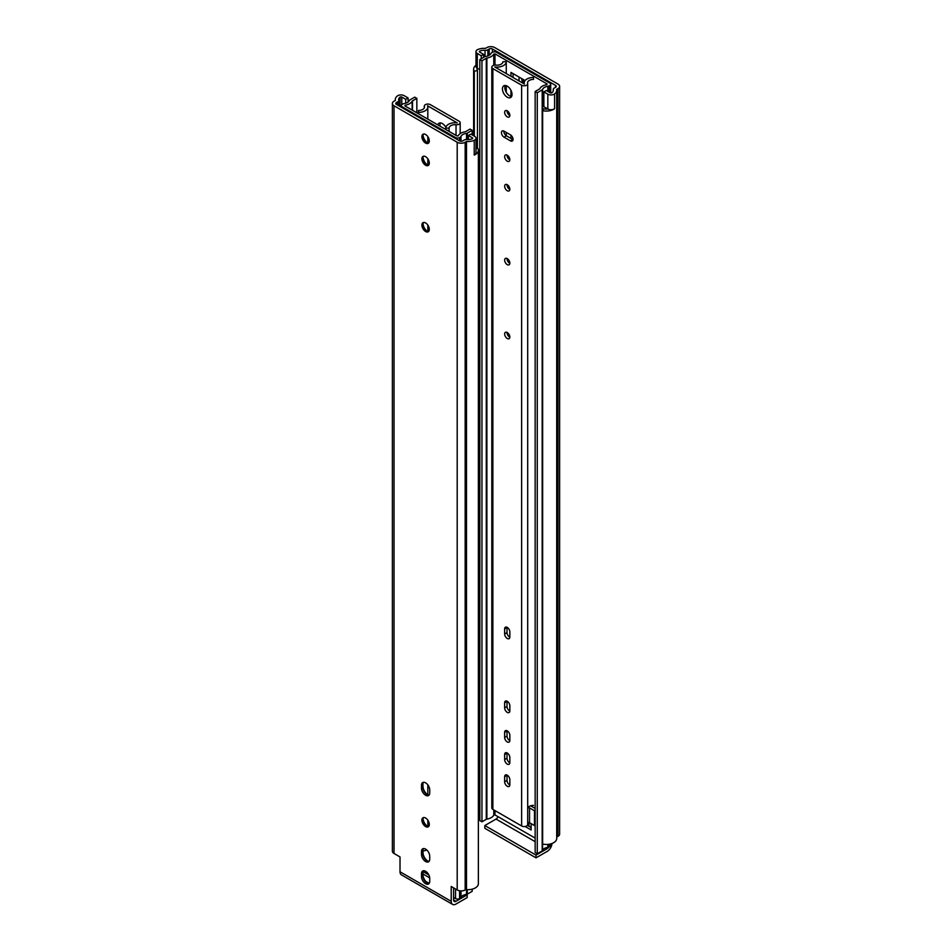 <?xml version="1.0" encoding="UTF-8"?>
<svg xmlns="http://www.w3.org/2000/svg" width="952" height="952" viewBox="0 0 952 952"><rect width="100%" height="100%" fill="white"/><g stroke="black" fill="none" stroke-linecap="round" stroke-linejoin="round"><path stroke-width="1.43" d="M522.731 79.194A5.248 3.023 -120 0 0 524.183 82.788M489.209 55.299L489.209 48.98L487.864 49.754A3.368 1.94 180 0 1 485.02 50.313A7.057 4.07 180 0 0 479.796 51.099A1.13 0.654 180 0 0 479.677 52.086L483.628 54.359L481.248 55.74L477.297 53.455A4.498 2.594 180 0 1 475.988 51.622A4.498 2.594 180 0 1 477.761 49.552A10.424 6.021 180 0 1 485.484 48.385L486.841 47.6A5.629 3.249 180 0 1 494.802 47.6L557.979 84.074A5.629 3.249 180 0 1 559.621 86.37A5.629 3.249 180 0 1 557.979 88.667L556.622 89.452A10.424 6.021 180 0 1 556.718 90.273A10.424 6.021 180 0 1 554.6 93.915A4.498 2.594 180 0 1 547.828 94.177L543.878 91.892L543.878 106.672L547.84 109.028M556.718 90.273L556.718 838.438A10.424 6.021 180 0 1 542.64 844.079L542.64 110.694L543.818 108.873A7.057 4.07 180 0 0 547.935 109.016A4.498 2.594 180 0 1 547.828 108.956L547.828 94.177M553.279 90.833L553.279 89.714A7.057 4.07 180 0 1 553.35 90.273A7.057 4.07 180 0 1 551.91 92.737A1.13 0.654 180 0 1 550.208 92.808L546.269 90.523L543.878 91.892M554.6 93.915L554.6 108.695A10.424 6.021 180 0 1 542.64 110.694M551.981 843.484A6.724 3.879 120 0 1 547.233 851.374L536.024 857.847L536.024 855.098L547.233 848.637A3.368 1.94 120 0 0 548.78 847.066M535.155 841.663L496.04 819.077L484.83 825.539L484.83 828.288L536.024 857.847M496.04 819.077A3.368 1.94 120 0 0 498.027 816.661M536.024 855.098L484.83 825.539M521.779 78.659A5.248 3.023 -120 0 0 521.767 78.992A5.248 3.023 -120 0 0 523.386 83.467M554.6 108.695A4.498 2.594 180 0 1 547.935 109.016M479.832 69.698L477.297 68.235A4.498 2.594 180 0 1 477.202 68.175A4.498 2.594 180 0 1 475.988 66.402L475.988 51.622M481.248 55.74L481.248 58.738M483.628 54.359L483.628 57.358M553.279 89.714A3.368 1.94 180 0 1 553.255 89.452A3.368 1.94 180 0 1 554.242 88.072L555.587 87.298L555.587 85.442L492.434 48.98A2.285 1.321 180 0 0 489.209 48.98M519.28 81.099A7.057 4.07 60 0 1 519.018 79.111A7.057 4.07 60 0 1 519.352 77.243M528.562 826.027A5.831 3.368 -120 0 0 529.003 825.039L529.003 822.54M529.003 825.015A7.069 4.082 60 0 1 528.967 825.705A7.069 4.082 60 0 1 528.884 826.217M555.587 85.442A2.285 1.321 180 0 1 556.254 86.37A2.285 1.321 180 0 1 555.587 87.298M559.621 86.37L559.621 834.071A5.629 3.249 180 0 1 557.979 836.368L556.718 837.094M478.368 800.108A7.057 4.07 180 0 1 479.832 799.252M477.452 148.238L477.452 70.555A7.057 4.07 180 0 1 477 69.127A7.057 4.07 180 0 1 477.202 68.175M477.452 70.555L474.298 71.233A10.424 6.021 180 0 1 473.632 69.127A10.424 6.021 180 0 1 475.988 65.319M474.298 136.16L474.298 71.233M525.123 826.491L531.121 829.954L531.121 823.623M531.121 827.514L527.384 825.348M525.064 80.551L510.974 72.412L510.974 76.303M513.08 77.517L513.08 73.637M479.832 59.548L481.95 60.773L486.282 58.274A1.428 0.821 0 0 1 486.888 58.06A10.115 5.843 0 0 0 493.79 54.05L494.98 53.871L547.114 83.966L546.805 84.657A10.115 5.843 0 0 0 539.855 88.643A1.428 0.821 0 0 1 539.486 88.988L535.155 91.499L537.273 92.713L542.188 89.881A1.428 0.821 0 0 0 542.58 89.452A7.128 4.117 0 0 1 547.84 86.275A2.856 1.642 0 0 0 549.173 85.847L549.863 85.442A2.856 1.642 0 0 0 550.708 84.276A2.856 1.642 0 0 0 549.863 83.121L496.456 52.277A2.856 1.642 0 0 0 492.422 52.277L491.732 52.681A2.856 1.642 0 0 0 490.982 53.455A7.128 4.117 0 0 1 485.472 56.489A1.428 0.821 0 0 0 484.747 56.715L479.832 59.548L479.832 820.588L481.95 821.814L486.282 819.303A1.428 0.821 0 0 1 486.888 819.101A10.115 5.843 0 0 0 493.79 815.091L494.98 814.912L535.155 838.105M481.95 60.773L481.95 821.814M510.974 90.333L510.974 96.39M510.974 135.22L510.974 138.409M535.155 91.499L535.155 852.528L537.273 853.754L542.188 850.909A1.428 0.821 0 0 0 542.58 850.493A7.128 4.117 0 0 1 547.84 847.316A2.856 1.642 0 0 0 549.173 846.887L549.863 846.483A2.856 1.642 0 0 0 550.708 845.317L550.708 843.888M537.273 92.713L537.273 853.754M507.023 627.273A3.677 2.118 -120 0 0 507.023 627.523L507.023 632.604A3.677 2.118 -120 0 0 509.832 637.221M509.844 631.89A3.677 2.118 -120 0 0 508.237 628.189A3.677 2.118 -120 0 0 505.405 627.213A3.677 2.118 -120 0 0 504.643 628.891L504.643 633.972A3.677 2.118 -120 0 0 506.25 637.673A3.677 2.118 -120 0 0 509.082 638.661A3.677 2.118 -120 0 0 509.844 636.983L509.844 631.89M533.501 77.457L533.501 79.397A5.938 3.427 180 0 0 527.551 82.824A5.938 3.427 180 0 0 527.634 83.395A3.558 2.047 180 0 1 527.694 83.74A3.558 2.047 180 0 1 525.492 85.644A3.558 2.047 180 0 1 521.625 85.192L492.862 68.592A3.558 2.047 180 0 1 491.815 67.14A3.558 2.047 180 0 1 495.968 65.117A5.938 3.427 180 0 0 502.906 61.737L506.262 61.725A9.306 5.379 180 0 1 506.262 61.737A9.306 5.379 180 0 1 494.79 66.961L524.445 84.074A9.306 5.379 180 0 1 524.183 82.824A9.306 5.379 180 0 1 533.501 77.457L533.501 79.397M527.694 808.093A5.938 3.427 180 0 1 530.228 805.951A5.938 3.427 180 0 1 533.501 805.392M507.023 701.172A3.677 2.118 -120 0 0 507.023 701.41L507.023 706.491A3.677 2.118 -120 0 0 509.832 711.108M507.023 730.731A3.677 2.118 -120 0 0 507.023 730.969L507.023 736.051A3.677 2.118 -120 0 0 509.832 740.668M507.023 752.889A3.677 2.118 -120 0 0 507.023 753.139L507.023 758.22A3.677 2.118 -120 0 0 509.832 762.838M507.023 775.059A3.677 2.118 -120 0 0 507.023 775.297L507.023 780.39A3.677 2.118 -120 0 0 509.832 785.007M507.023 332.403A3.677 2.118 -120 0 0 507.023 332.641A3.677 2.118 -120 0 0 509.832 337.258M507.023 258.504A3.677 2.118 -120 0 0 507.023 258.754A3.677 2.118 -120 0 0 509.832 263.359M507.023 184.617A3.677 2.118 -120 0 0 507.023 184.855A3.677 2.118 -120 0 0 509.832 189.472M507.023 155.057A3.677 2.118 -120 0 0 507.023 155.295A3.677 2.118 -120 0 0 509.832 159.912M503.822 131.043A3.677 2.118 -120 0 0 506.416 135.791L512.819 139.48A3.677 2.118 -120 0 0 513.033 139.599M507.023 110.718A3.677 2.118 -120 0 0 507.023 110.968A3.677 2.118 -120 0 0 509.832 115.585M505.25 85.478A6.783 3.915 -120 0 0 504.822 87.524A6.783 3.915 -120 0 0 511.605 96.485M527.694 808.153A1.13 0.654 180 0 1 529.538 807.927L534.488 810.783L535.155 810.402M530.228 805.951A4.522 2.618 180 0 1 531.966 806.582L535.155 808.427M502.442 88.905A6.783 3.915 -120 0 0 505.405 95.724A6.783 3.915 -120 0 0 510.629 97.544A6.783 3.915 -120 0 0 510.629 89.714A6.783 3.915 -120 0 0 503.846 85.799A6.783 3.915 -120 0 0 502.442 88.905M535.155 825.182L534.488 825.562L529.538 822.707L529.538 807.927M527.694 822.933A1.13 0.654 180 0 1 529.538 822.707M527.634 824.17A3.558 2.047 180 0 1 527.694 824.515A3.558 2.047 180 0 1 525.492 826.419A3.558 2.047 180 0 1 521.625 825.967L492.862 809.367A3.558 2.047 180 0 1 491.815 807.915L491.815 67.14M534.488 825.562L534.488 810.783M504.643 112.336A3.677 2.118 -120 0 0 506.25 116.037A3.677 2.118 -120 0 0 509.082 117.025A3.677 2.118 -120 0 0 509.082 112.776A3.677 2.118 -120 0 0 505.405 110.658A3.677 2.118 -120 0 0 504.643 112.336M504.036 137.159L510.439 140.86A3.677 2.118 -120 0 0 512.283 141.039A3.677 2.118 -120 0 0 512.842 138.088A3.677 2.118 -120 0 0 510.439 134.851L504.036 131.15A3.677 2.118 -120 0 0 502.204 130.971A3.677 2.118 -120 0 0 501.644 133.923A3.677 2.118 -120 0 0 504.036 137.159L506.416 135.791M504.643 156.675A3.677 2.118 -120 0 0 506.25 160.376A3.677 2.118 -120 0 0 509.082 161.352A3.677 2.118 -120 0 0 509.082 157.116A3.677 2.118 -120 0 0 505.405 154.986A3.677 2.118 -120 0 0 504.643 156.675M504.643 186.223A3.677 2.118 -120 0 0 506.25 189.924A3.677 2.118 -120 0 0 509.082 190.912A3.677 2.118 -120 0 0 509.082 186.663A3.677 2.118 -120 0 0 505.405 184.545A3.677 2.118 -120 0 0 504.643 186.223M504.643 260.122A3.677 2.118 -120 0 0 506.25 263.823A3.677 2.118 -120 0 0 509.082 264.811A3.677 2.118 -120 0 0 509.082 260.562A3.677 2.118 -120 0 0 505.405 258.432A3.677 2.118 -120 0 0 504.643 260.122M504.643 334.009A3.677 2.118 -120 0 0 506.25 337.71A3.677 2.118 -120 0 0 509.082 338.698A3.677 2.118 -120 0 0 509.082 334.45A3.677 2.118 -120 0 0 505.405 332.331A3.677 2.118 -120 0 0 504.643 334.009M504.643 781.759A3.677 2.118 -120 0 0 506.25 785.459A3.677 2.118 -120 0 0 509.082 786.447A3.677 2.118 -120 0 0 509.844 784.757L509.844 779.676A3.677 2.118 -120 0 0 508.237 775.975A3.677 2.118 -120 0 0 505.405 774.987A3.677 2.118 -120 0 0 504.643 776.677L504.643 781.759L507.023 780.39M504.643 759.589A3.677 2.118 -120 0 0 506.25 763.29A3.677 2.118 -120 0 0 509.082 764.277A3.677 2.118 -120 0 0 509.844 762.6L509.844 757.506A3.677 2.118 -120 0 0 508.237 753.806A3.677 2.118 -120 0 0 505.405 752.83A3.677 2.118 -120 0 0 504.643 754.508L504.643 759.589L507.023 758.22M504.643 737.431A3.677 2.118 -120 0 0 506.25 741.12A3.677 2.118 -120 0 0 509.082 742.108A3.677 2.118 -120 0 0 509.844 740.43L509.844 735.337A3.677 2.118 -120 0 0 508.237 731.648A3.677 2.118 -120 0 0 505.405 730.66A3.677 2.118 -120 0 0 504.643 732.338L504.643 737.431L507.023 736.051M504.643 707.871A3.677 2.118 -120 0 0 506.25 711.572A3.677 2.118 -120 0 0 509.082 712.548A3.677 2.118 -120 0 0 509.844 710.87L509.844 705.789A3.677 2.118 -120 0 0 508.237 702.088A3.677 2.118 -120 0 0 505.405 701.1A3.677 2.118 -120 0 0 504.643 702.778L504.643 707.871L507.023 706.491M506.262 135.696L506.262 132.435L506.262 135.696M506.262 92.32L506.262 85.68L506.262 92.32M506.262 73.578L506.262 61.737L506.262 73.578M421.486 854.396L421.486 851.493A5.831 3.368 60 0 1 422.7 848.827A5.831 3.368 60 0 1 427.186 850.386A5.831 3.368 60 0 1 429.733 856.253L429.733 859.144A5.831 3.368 60 0 1 428.531 861.822A5.831 3.368 60 0 1 424.033 860.251A5.831 3.368 60 0 1 421.486 854.396L422.867 853.599L422.867 850.707A5.831 3.368 60 0 1 422.89 850.136A5.831 3.368 60 0 1 423.462 848.565M421.486 876.554L421.486 873.662A5.831 3.368 60 0 1 422.7 870.997A5.831 3.368 60 0 1 427.186 872.556A5.831 3.368 60 0 1 429.733 878.422L429.733 881.314A5.831 3.368 60 0 1 428.531 883.991A5.831 3.368 60 0 1 424.033 882.421A5.831 3.368 60 0 1 421.486 876.554L422.867 875.769L422.867 872.865A5.831 3.368 60 0 1 422.89 872.306A5.831 3.368 60 0 1 423.462 870.735M421.486 788.125L421.486 785.221A5.831 3.368 60 0 1 422.7 782.556A5.831 3.368 60 0 1 427.186 784.115A5.831 3.368 60 0 1 429.733 789.981L429.733 792.885A5.831 3.368 60 0 1 428.531 795.551A5.831 3.368 60 0 1 424.033 793.992A5.831 3.368 60 0 1 421.486 788.125L422.867 787.328L422.867 784.436A5.831 3.368 60 0 1 422.89 783.865A5.831 3.368 60 0 1 423.462 782.294M429.316 824.444A5.248 3.023 60 0 1 428.233 826.848A5.248 3.023 60 0 1 422.985 823.825A5.248 3.023 60 0 1 422.985 817.768A5.248 3.023 60 0 1 427.031 819.172A5.248 3.023 60 0 1 429.316 824.444M429.316 229.373A5.248 3.023 60 0 1 428.233 231.776A5.248 3.023 60 0 1 424.235 230.42A5.248 3.023 60 0 1 421.903 225.207A5.248 3.023 60 0 1 422.985 222.697A5.248 3.023 60 0 1 427.031 224.101A5.248 3.023 60 0 1 429.316 229.373M429.316 163.101A5.248 3.023 60 0 1 428.233 165.505A5.248 3.023 60 0 1 422.985 162.483A5.248 3.023 60 0 1 422.985 156.425A5.248 3.023 60 0 1 427.031 157.83A5.248 3.023 60 0 1 429.316 163.101M429.316 140.944A5.248 3.023 60 0 1 428.233 143.335A5.248 3.023 60 0 1 422.985 140.313A5.248 3.023 60 0 1 422.985 134.256A5.248 3.023 60 0 1 427.031 135.66A5.248 3.023 60 0 1 429.316 140.944M455.96 901.318A3.368 1.94 -60 0 1 454.282 901.484A3.368 1.94 -60 0 1 453.592 899.949L455.96 901.318L467.17 894.856L467.17 897.605L455.96 904.067A6.724 3.879 -60 0 1 452.605 904.4L401.411 874.84A6.724 3.879 -60 0 1 400.018 871.758L400.018 856.943L394.021 853.48A5.629 3.249 180 0 1 392.379 851.183L392.379 103.482A5.629 3.249 180 0 1 394.021 101.186L395.377 100.4A10.424 6.021 180 0 1 395.282 99.579A10.424 6.021 180 0 1 397.4 95.95A4.498 2.594 180 0 1 404.172 95.676L408.122 97.961L408.122 102.066M452.605 904.4A6.724 3.879 -60 0 1 451.212 901.318L451.212 886.49L457.198 889.953L457.198 142.253L394.021 105.779A5.629 3.249 180 0 1 392.379 103.482M397.757 105.196L397.757 101.781A3.368 1.94 180 0 0 398.745 100.4A3.368 1.94 180 0 0 398.721 100.139A7.057 4.07 180 0 1 398.65 99.579A7.057 4.07 180 0 1 400.09 97.116A1.13 0.654 180 0 1 401.792 97.056L401.792 104.649M453.592 887.871L453.592 899.949M466.409 894.416L467.17 894.856M429.126 795.015A5.831 3.368 60 0 1 427.496 794.73A5.831 3.368 60 0 1 422.867 787.328L422.997 783.341A7.069 4.082 -120 0 0 422.997 783.341L421.486 785.221M428.65 826.514A5.248 3.023 60 0 1 426.972 826.3A5.248 3.023 60 0 1 422.843 819.136A5.248 3.023 60 0 1 423.485 817.578M428.65 231.443A5.248 3.023 60 0 1 424.854 229.575A5.248 3.023 60 0 1 422.807 224.684L423.557 222.482M428.65 165.172A5.248 3.023 60 0 1 426.972 164.958A5.248 3.023 60 0 1 422.843 157.794A5.248 3.023 60 0 1 423.485 156.235M428.65 143.014A5.248 3.023 60 0 1 426.972 142.788A5.248 3.023 60 0 1 422.843 135.624A5.248 3.023 60 0 1 423.485 134.065M408.122 97.961L405.73 99.329L405.73 103.233M405.73 99.329L401.792 97.056M397.757 101.781L396.413 102.554A2.285 1.321 180 0 0 395.746 103.482A2.285 1.321 180 0 0 396.413 104.411L459.566 140.872A2.285 1.321 180 0 0 462.791 140.872L464.136 140.099A3.368 1.94 180 0 1 466.98 139.551A7.057 4.07 180 0 0 472.204 138.754A1.13 0.654 180 0 0 472.323 137.778L468.372 135.493L470.752 134.125L474.703 136.398A4.498 2.594 180 0 1 476.012 138.23A4.498 2.594 180 0 1 474.239 140.301A10.424 6.021 180 0 1 466.516 141.467L465.159 142.253A5.629 3.249 180 0 1 457.198 142.253M476.012 138.23L476.012 153.01A4.498 2.594 180 0 1 474.239 155.081A10.424 6.021 180 0 0 478.368 150.285L478.368 883.67A10.424 6.021 180 0 1 466.516 889.632L466.111 889.406M468.372 135.493L468.372 139.575M423.009 134.863A7.057 4.07 -120 0 0 427.722 143.014M423.009 157.032A7.057 4.07 -120 0 0 427.722 165.184M423.009 223.482A7.057 4.07 -120 0 0 427.174 231.3M423.009 818.375A7.057 4.07 -120 0 0 427.722 826.526M422.997 786.245A7.069 4.082 -120 0 0 428.019 794.908M428.019 861.179A7.069 4.082 -120 0 1 422.997 852.516L422.997 849.612A7.069 4.082 -120 0 0 422.997 849.612L421.486 851.493M429.126 861.286A5.831 3.368 60 0 1 427.496 861.001A5.831 3.368 60 0 1 422.867 853.599L422.997 852.516M422.997 871.746A7.069 4.082 -120 0 0 422.997 871.782L421.486 873.662M428.019 883.349A7.069 4.082 -120 0 1 422.997 874.674L422.997 871.782M429.126 883.444A5.831 3.368 60 0 1 427.496 883.158A5.831 3.368 60 0 1 422.867 875.769L422.997 874.674M453.592 897.486L455.544 898.605A2.856 1.642 0 0 0 459.578 898.605L460.268 898.2A2.856 1.642 0 0 0 461.018 897.438A7.128 4.117 0 0 1 466.528 894.404L466.516 889.168L465.159 889.953A5.629 3.249 180 0 1 457.198 889.953M466.516 889.168L466.516 141.467M476.012 148.548L477.702 148.179A10.424 6.021 180 0 1 478.368 150.285M428.828 874.924L423.045 871.58M422.997 873.995L429.709 877.875M425.711 881.385L429.173 883.385M461.018 136.41A7.128 4.117 0 0 1 466.528 133.363A1.428 0.821 0 0 0 467.253 133.149L472.168 130.305L470.05 129.079L465.718 131.578A1.428 0.821 0 0 1 465.111 131.792A10.115 5.843 0 0 0 458.209 135.803L457.019 135.981L404.886 105.886L405.195 105.196A10.115 5.843 0 0 0 412.145 101.209A1.428 0.821 0 0 1 412.513 100.864L416.845 98.365L414.727 97.14L409.812 99.984A1.428 0.821 0 0 0 409.419 100.4A7.128 4.117 0 0 1 404.16 103.578A2.856 1.642 0 0 0 402.827 104.006L402.137 104.411A2.856 1.642 0 0 0 401.292 105.577A2.856 1.642 0 0 0 402.137 106.743L455.544 137.576A2.856 1.642 0 0 0 459.578 137.576L460.268 137.171A2.856 1.642 0 0 0 461.018 136.41L461.018 141.253M466.528 894.404A1.428 0.821 0 0 0 467.253 894.178L472.168 891.334L472.168 889.168M472.168 130.305L472.168 134.934M416.845 98.365L416.845 112.788M427.555 105.779A9.306 5.379 180 0 1 427.817 107.029A9.306 5.379 180 0 1 418.499 112.407L418.499 110.456A5.938 3.427 180 0 0 424.449 107.029A5.938 3.427 180 0 0 424.366 106.457A3.558 2.047 180 0 1 424.306 106.112A3.558 2.047 180 0 1 426.508 104.22A3.558 2.047 180 0 1 430.375 104.66L459.138 121.261A3.558 2.047 180 0 1 460.185 122.713A3.558 2.047 180 0 1 456.032 124.736A5.938 3.427 180 0 0 449.094 128.115L445.738 128.127A9.306 5.379 180 0 1 445.738 128.115A9.306 5.379 180 0 1 457.21 122.891L427.555 105.779M418.499 113.74L418.499 112.407M449.094 128.127A5.938 3.427 180 0 1 449.094 128.115L449.094 131.412M437.789 124.879A6.783 3.915 60 0 1 438.991 123.236A6.783 3.915 60 0 1 445.845 127.282M440.074 126.199A6.783 3.915 60 0 1 440.395 122.927M426.686 849.898A4.522 2.618 180 0 1 422.997 850.814M445.738 129.472L445.738 128.127L445.738 129.472M547.233 848.637L545.805 847.816M477.297 53.455L477.297 68.235M479.796 51.099L479.796 52.146M492.434 52.277L492.434 48.98M557.979 836.368L557.979 88.667M487.864 55.93L487.864 49.754M485.02 56.584L485.02 50.313M486.282 58.274L486.282 819.303M486.888 58.06L486.888 819.101M493.79 54.05L493.79 65.295M493.79 809.902L493.79 815.091M494.98 53.871L494.98 65.093M494.98 810.592L494.98 814.912M542.188 89.881L542.188 850.909M542.58 89.452L542.58 850.493M547.84 86.275L547.84 91.44M547.84 844.388L547.84 847.316M549.173 85.847L549.173 92.201M549.173 844.222L549.173 846.887M549.863 85.442L549.863 92.606M549.863 844.091L549.863 846.483M507.023 627.523L504.643 628.891M507.023 632.604L504.643 633.972M512.819 139.48L510.439 140.86M507.023 775.297L504.643 776.677M507.023 753.139L504.643 754.508M507.023 730.969L504.643 732.338M507.023 701.41L504.643 702.778M492.862 809.367L492.862 68.592M521.625 825.967L521.625 85.192M400.018 871.758L451.212 901.318M394.021 853.48L394.021 105.779M400.09 97.116L400.09 106.541M474.239 140.301L474.239 155.081M472.323 137.778L472.323 138.694M396.413 104.411L396.413 102.554M465.159 889.953L465.159 142.253M455.544 137.576L455.544 138.552M455.544 889.001L455.544 898.605M402.137 106.743L402.137 107.719M459.578 137.576L459.578 140.884M459.578 890.774L459.578 898.605M460.268 137.171L460.268 141.158M460.268 890.858L460.268 898.2M461.018 890.905L461.018 897.438M466.528 133.363L466.528 139.528M467.253 133.149L467.253 139.563M467.253 889.68L467.253 894.178M405.195 105.196L405.195 106.065M412.145 101.209L412.145 110.075M412.513 100.864L412.513 110.289M456.032 135.41L456.032 124.736M424.366 107.6L424.366 106.457M553.255 89.452L553.255 90.952M473.632 69.127L473.632 135.791M550.708 92.975L550.708 84.276M524.183 82.824L524.183 83.931M527.694 83.74L527.694 824.515M395.282 99.579L395.282 100.46M398.745 100.4L398.745 105.767M401.292 107.231L401.292 105.577M427.817 107.029L427.817 119.119M427.817 136.624L427.817 143.038M427.817 158.794L427.817 165.196M427.817 225.053L427.817 231.467M427.817 784.853L427.817 794.789M427.817 820.136L427.817 826.55M460.185 122.713L460.185 133.649M424.306 106.112L424.306 107.754"/></g></svg>
